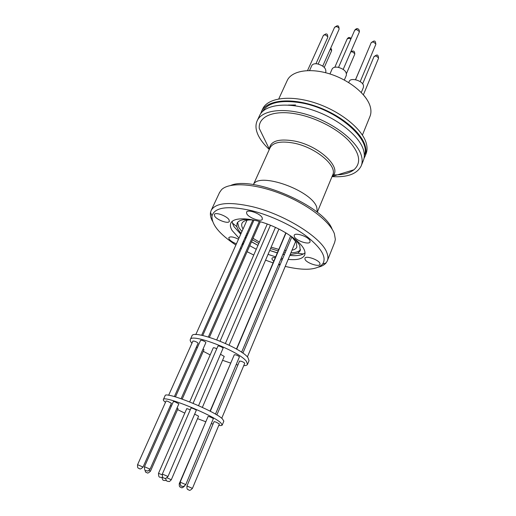 <?xml version="1.0" encoding="UTF-8"?>
<svg xmlns="http://www.w3.org/2000/svg" width="516" height="516" viewBox="0 0 516 516"><rect width="100%" height="100%" fill="white"/><g stroke="black" fill="none" stroke-linecap="round" stroke-linejoin="round"><path stroke-width="0.77" d="M362.406 135.069L369.908 116.59C371.03 113.946 371.23 110.979 370.514 107.689C367.953 95.479 350.493 80.554 330.35 74.091C310.213 67.544 291.714 70.705 287.277 80.393L287.109 80.748M262.573 109.186L262.76 108.779C267.856 97.73 290.618 94.66 315.908 103.161C341.205 111.572 363.206 129.826 366.476 144.035C367.366 147.731 367.198 151.033 365.973 153.949L365.109 156.116M260.709 113.623L261.573 111.327C266.637 100.336 289.399 97.337 314.728 105.864C340.05 114.3 362.103 132.528 365.412 146.686C366.308 150.369 366.147 153.658 364.928 156.561L364.019 158.328M262.709 111.333C268.101 102.497 280.846 99.659 300.925 102.819C336.303 108.715 371.726 139.391 364.322 155.31M259.516 115.752L259.703 115.345C264.721 104.451 287.483 101.555 312.857 110.127C338.232 118.603 360.368 136.798 363.728 150.865C364.644 154.529 364.496 157.793 363.283 160.669L361.323 165.571M269.288 149.492C264.005 144.57 260.225 139.643 257.961 134.708C255.581 129.4 255.356 124.685 257.271 120.563C262.231 109.785 284.993 107.031 310.432 115.655C335.871 124.188 358.117 142.339 361.548 156.296C362.477 159.928 362.348 163.166 361.148 166.004C357.033 173.989 347.32 177.53 332.001 176.627M325.493 72.685L325.815 71.963C326.222 68.293 323.397 65.597 317.334 63.868C314.496 63.481 312.657 64.036 311.812 65.545L309.574 70.524M361.297 92.487L363.419 87.385L363.541 85.701C362.78 80.748 350.641 77.142 349.203 81.425L348.713 82.573M344.327 80.044L346.359 75.291C346.778 71.627 343.966 68.951 337.916 67.254C334.929 66.848 332.994 67.441 332.117 69.034L329.963 73.962M269.397 149.253L259.245 128.374C258.213 116.397 274.106 109.508 297.151 114.12C315.805 117.706 336.613 128.368 348.255 140.191C359.82 152.929 361.71 162.798 353.918 169.79C349.222 173.363 342.398 175.066 333.433 174.879M317.276 212.263L332.652 175.059C337.838 165.991 315.676 147.254 293.746 143.106C281.052 140.804 273.17 142.339 270.1 147.705L253.395 184.618C258.722 171.551 311.799 190.352 316.792 207.38L317.269 212.289M305.02 259.361L304.924 258.239C305.704 255.323 318.675 259.729 319.92 263.347L319.991 264.405C319.159 267.301 306.414 262.992 305.02 259.361M294.301 236.644L294.191 235.302C295.1 232.103 308.568 236.67 309.961 240.682L310.045 241.94C309.078 245.126 295.855 240.662 294.301 236.644M246.777 213.792L246.564 212.141C247.532 209.032 260.348 213.553 262.16 217.668L262.341 219.229C261.322 222.319 248.751 217.907 246.777 213.792M214.675 216.14L214.372 214.475C215.249 211.721 227.072 216.03 229.059 219.842L229.33 221.422C228.414 224.163 216.804 219.958 214.675 216.14M236.431 243.81C232.864 242.423 230.413 240.824 229.085 239.018L228.827 237.618C230.271 236.283 233.496 236.812 238.489 239.205M242.81 242.662L243.062 244.036L241.894 244.726M273.757 261.251L272.132 259.509L271.964 258.342C272.332 257.658 273.441 257.426 275.286 257.645M280.781 259.342L282.104 260.006M219.513 192.597L221.493 189.746C228.852 182.103 253.691 183.219 280.336 193.552C306.988 203.826 329.937 221.3 334.381 233.703L335.355 239.456L334.652 242.436L327.421 260.593M212.508 221.216C210.721 217.939 210.064 214.998 210.522 212.392L211.212 210.315C215.682 202.775 229.304 201.537 252.079 206.613C284.445 214.211 321.726 237.657 326.815 252.601C328.124 255.839 328.273 258.619 327.273 260.954L326.144 262.831C324.532 264.792 322.016 266.224 318.585 267.12M279.988 265.031L278.556 264.618M273.061 262.883L265.559 260.161M253.749 255.046L247.125 251.698M241.372 248.473L240.469 247.932M235.87 245.055C219.384 234.077 211.431 224.37 212.005 215.94C214.598 207.18 227.833 205.426 251.718 210.676C271.042 215.495 293.256 225.995 307.504 236.999C321.913 248.731 326.931 257.787 322.552 264.166C316.611 270.087 304.169 270.835 285.232 266.411M232.206 221.338L232.432 223.086L233.935 226.55L240.74 234.187M288.167 259.393C297.145 260.296 302.621 258.897 304.588 255.201C305.285 253.608 305.124 251.685 304.105 249.447C300.48 241.359 284.039 229.968 266.366 223.673C248.693 217.333 233.477 217.32 230.878 223.041C229.93 225.092 230.349 227.588 232.135 230.523L238.979 238.115M241.075 233.438L238.076 229.575L236.818 226.621L237.07 223.235C238.934 219.829 244.429 218.758 253.569 220.022M245.061 237.592L245.926 238.211M251.486 241.804L257.31 245.016M270.565 250.757L277.298 252.917M277.344 252.801L269.726 250.46M257.974 245.364L251.531 241.701M246.067 237.902L245.223 237.237M291.346 236.367C295.597 239.721 298.409 242.836 299.777 245.719L300.222 250.782L297.79 253.221L290.147 254.665M237.586 222.409L238.94 227.659L241.927 231.529M292.017 250.183C294.533 249.667 296.139 248.648 296.848 247.132L296.442 242.636L291.288 236.328M253.64 220.035C247.261 219.558 243.391 220.616 242.036 223.215C241.346 224.718 241.617 226.543 242.855 228.678L243.055 229.007M191.907 335.987L191.952 335.89C193.042 329.04 240.843 347.449 247.944 357.582L249.022 360.703L247.532 364.283M191.933 343.23C190.443 341.644 189.907 340.405 190.32 339.522C191.346 332.801 239.224 351.286 246.39 361.303L247.493 364.38C247.074 365.218 245.829 365.638 243.745 365.644M237.921 364.947L236.38 364.612M230.51 363.032L222.577 360.297M210.173 354.918L203.265 351.293M197.344 347.636L196.428 346.997M215.482 414.148L239.463 356.756C237.45 355.318 235.728 354.66 234.283 354.782L210.276 411.291M198.557 405.647L223.157 348.016C221.119 346.558 219.384 345.894 217.958 346.023L193.081 403.293M181.122 398.707L205.871 342.598C205.69 341.985 204.51 341.276 202.337 340.457L200.608 340.283L175.472 396.894M174.382 396.578L198.067 343.301C197.886 342.708 196.725 342.005 194.59 341.199L192.926 341.024L168.635 395.288M182.219 399.094L203.968 349.706L203.111 348.848M231.523 361.284L210.051 411.168M221.738 418.276L244.719 363.309C244.558 362.748 243.442 362.084 241.365 361.303L239.54 361.097L216.862 414.967M202.362 407.388L224.234 356.433L220.68 354.357M165.068 395.733L165.101 395.669C165.159 390.954 214.114 410.652 222.37 418.811L223.841 421.166L222.241 424.997M165.475 402.351C163.804 401.022 163.108 400.081 163.372 399.519C163.366 394.946 212.386 414.729 220.725 422.752L222.215 425.061C221.932 425.584 220.777 425.694 218.765 425.403M213.024 424.081L211.483 423.63M205.587 421.682L197.531 418.644M184.78 413.116L177.588 409.601M171.338 406.202L170.364 405.621M185.773 484.589L213.372 418.586C211.225 417.289 209.464 416.586 208.083 416.464L180.174 482.17L185.773 484.589C182.187 488.246 182.393 485.666 181.509 486.033C180.716 486.369 180.271 485.079 180.174 482.17M167.99 476.507L196.351 410.143C194.171 408.827 192.397 408.117 191.036 408.008L162.34 474.062L167.99 476.507C164.314 480.17 164.61 477.61 163.643 477.939C162.824 478.248 162.385 476.958 162.34 474.062M150.059 469.16L178.846 403.886L175.118 401.88L173.421 401.512L144.467 466.728L150.059 469.16C148.544 470.766 147.666 471.379 147.428 470.985C146.17 470.121 144.467 472.282 144.467 466.728M143.048 467.057L171.409 403.267L167.745 401.3L166.107 400.938L137.579 464.684L143.048 467.057C139.372 470.592 139.817 468.128 138.798 468.425C138.752 467.773 137.25 469.128 137.579 464.684M149.053 470.411L150.485 471.153L178.033 408.588L177.085 407.866M206.323 420.611L179.278 483.595L179.961 483.802M192.429 488.388L219.384 423.913L215.856 422.036L214.056 421.63L186.953 486.02L192.429 488.388C188.862 491.98 189.191 489.458 188.275 489.819C188.147 489.116 186.721 490.51 186.953 486.02M166.978 477.777L171.299 479.757L198.589 416.186L194.855 414.225M190.281 409.743L186.753 408.601L158.502 473.34L162.127 474.772M216.778 348.745C214.895 347.874 213.727 347.565 213.263 347.829L189.675 401.9M246.887 233.496L247.693 234.238M253.027 238.302L259.4 242.094M271.132 247.183L278.801 249.376M284.58 250.344L286.116 250.466M246.067 235.341L246.906 236.005M252.363 239.811L258.8 243.475M270.539 248.564L278.156 250.899M283.832 252.098L285.335 252.324M290.947 252.737C295.739 252.717 298.938 251.685 300.544 249.654M284.529 254.24L283.026 254.014M282.903 254.304L284.374 254.601M289.831 255.42C295.745 256.02 300.248 255.549 303.324 254.014L305.014 252.846M243.32 241.514L244.184 242.133M249.763 245.713L256.271 249.267M268.049 254.369L275.628 256.845M281.239 258.258L282.71 258.555M286.303 263.857L285.896 264.824M280.207 264.508L278.808 264.018M332.175 229.304C324.274 206.2 253.027 175.369 230.775 185.425M366.579 98.93L364.219 95.744M288.18 105.077L295.597 104.98M269.991 147.937L269.397 149.227C270.068 141.126 278.369 138.385 294.294 140.997C319.681 145.718 343.134 168.603 332.104 176.382M362.393 63.539L355.485 79.709M324.261 67.396L331.478 51.09L331.517 50.465L330.298 49.084M337.393 25.865C338.496 25.561 339.057 26.709 339.077 29.302C339.244 28.032 338.367 27.135 336.426 26.606L334.613 27.245L318.166 64.042M360.194 81.644L375.783 44.473L375.842 43.879L373.191 41.899L371.243 42.576L373.771 41.074M346.494 73.498L354.75 54.238L354.795 53.645L352.209 51.742L350.725 51.968M359.458 30.902L359.259 32.185L359.317 31.528L356.62 29.509L354.718 30.186L338.548 67.377M315.96 63.732L327.77 37.378L327.815 36.694L325.157 34.753L323.422 35.34L325.783 33.953M363.399 94.77L378.492 58.366L378.544 57.818L375.958 55.896L374.042 56.541L376.538 55.064M350.854 39.068L349.042 38.274L347.197 38.906C348.074 37.745 348.861 37.3 349.558 37.565M332.607 175.156L332.188 176.175M331.659 49.775L331.478 51.09M337.038 25.806L334.613 27.245M350.848 51.677L352.731 51.032M212.005 215.94L210.522 212.392M236.818 226.621L232.432 223.086M285.838 232.813L236.451 349.048M260.328 221.712L209.425 337.303M253.969 220.106L202.724 335.516M290.669 235.896L241.598 352.241M275.46 227.382L225.402 343.424M246.983 220.222L195.796 334.607M291.85 236.844L242.888 353.144M278.924 229.033L229.078 345.152M150.485 471.153C146.873 474.636 147.324 472.198 146.344 472.508C145.931 472.753 145.447 471.895 144.886 469.947M166.178 480.28L165.017 480.602C163.649 479.945 162.875 481.493 161.953 477.455M179.278 483.595C179.039 488.001 180.452 486.62 180.568 487.304C181.49 486.969 181.077 489.381 184.612 485.969M171.299 479.757C169.88 481.293 169.067 481.873 168.861 481.499C167.429 480.867 166.545 482.292 165.655 478.326M162.734 477.165L161.534 477.513C160.179 476.661 158.535 478.732 158.502 473.34M165.101 395.669L163.372 399.519M191.952 335.89L190.32 339.522M267.288 224.009L216.759 339.831M295.72 241.327L247.383 356.943M252.898 219.977L201.633 335.284M270.442 225.221L220.08 341.14M286.045 232.935L236.663 349.171M259.303 221.422L208.348 336.974M297.79 253.221L303.324 254.014M322.552 264.166L326.144 262.831M219.674 192.249L211.212 210.315M376.828 55.115C377.802 54.754 378.357 55.838 378.492 58.366M326.144 34.011C327.209 33.708 327.75 34.83 327.77 37.378M359.259 30.173C358.472 29.373 357.536 27.051 354.718 30.186M349.854 37.616L351.17 38.352M353.008 51.078C354.182 50.936 354.763 51.987 354.75 54.238M374.081 41.119C375.106 40.777 375.674 41.893 375.783 44.473M331.433 49.065L330.685 48.201M362.484 63.313L362.2 63.803M362.638 83.863L374.042 56.541M307.53 70.563L323.422 35.34M343.198 69.396L359.259 32.185M334.826 67.241L347.197 38.906M355.556 79.722L371.243 42.576M322.739 66.112L339.077 29.302M332.052 176.511L353.918 169.79M259.703 115.345L257.271 120.563M262.76 108.779L261.573 111.327M287.277 80.393L278.775 98.879"/></g></svg>
